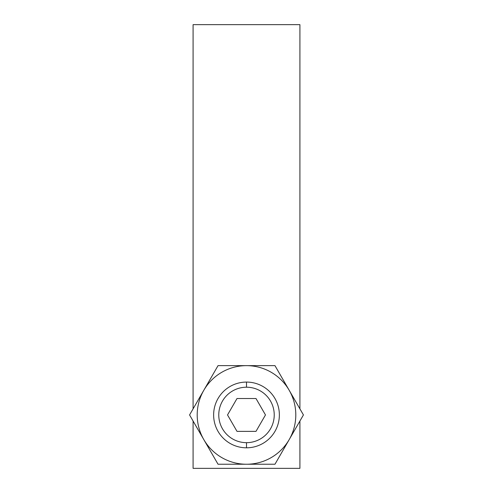 <?xml version="1.0" encoding="UTF-8"?>
<svg xmlns="http://www.w3.org/2000/svg" width="493" height="493" viewBox="0 0 493 493"><rect width="100%" height="100%" fill="white"/><g stroke="black" fill="none" stroke-linecap="round" stroke-linejoin="round"><path stroke-width="0.74" d="M193.09 24.65L193.09 408.845L193.09 24.65L299.91 24.65L299.91 408.845L299.91 24.65L193.09 24.65M193.09 421.034L193.09 468.35L299.91 468.35L299.91 421.034L299.91 468.35L193.09 468.35L193.09 421.034M246.5 382.075A32.865 32.865 0 0 0 213.635 414.94A32.865 32.865 0 0 0 246.5 447.81A32.865 32.865 0 0 0 279.365 414.94A32.865 32.865 0 0 0 246.5 382.075A32.865 32.865 0 0 1 279.365 414.94A32.865 32.865 0 0 1 246.5 447.81L246.5 442.671A27.731 27.731 0 0 0 274.231 414.94A27.731 27.731 0 0 0 246.5 387.208L246.5 382.075L246.5 387.208A27.731 27.731 0 0 0 218.769 414.94A27.731 27.731 0 0 0 246.5 442.671A27.731 27.731 0 0 0 274.231 414.94A27.731 27.731 0 0 0 246.5 387.208A27.731 27.731 0 0 0 218.769 414.94A27.731 27.731 0 0 0 246.5 442.671L246.5 447.81A32.865 32.865 0 0 1 213.635 414.94A32.865 32.865 0 0 1 246.5 382.075M203.806 390.29A49.3 49.3 0 0 0 246.5 464.24A49.3 49.3 0 0 0 289.194 390.29A49.3 49.3 0 0 0 203.806 390.29L218.035 365.64L274.965 365.64L289.194 390.29A49.3 49.3 0 0 0 203.806 390.29A49.3 49.3 0 0 0 246.5 464.24A49.3 49.3 0 0 0 289.194 439.59L274.965 464.24L218.035 464.24L189.571 414.94L218.035 365.64L274.965 365.64L303.429 414.94L274.965 464.24L218.035 464.24L189.571 414.94L203.806 390.29M256.471 365.64L246.5 365.64L256.471 365.64M289.194 439.59A49.3 49.3 0 0 0 289.194 390.29L303.429 414.94L289.194 439.59M237.01 431.375L227.526 414.94L237.01 398.51L255.99 398.51L265.474 414.94L255.99 431.375L237.01 431.375L227.526 414.94L237.01 398.51L255.99 398.51L265.474 414.94L255.99 431.375L237.01 431.375"/></g></svg>
